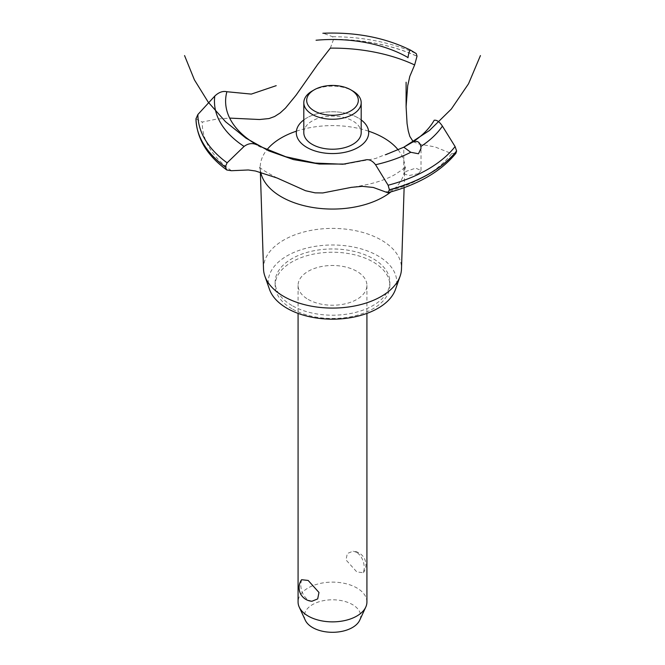 <?xml version="1.0" encoding="UTF-8"?>
<svg xmlns="http://www.w3.org/2000/svg" width="665" height="665" viewBox="0 0 665 665"><rect width="100%" height="100%" fill="white"/><g stroke="black" fill="none" stroke-linecap="round" stroke-linejoin="round"><path stroke-width="0.5" stroke-dasharray="3.33 2.49" d="M291.935 305.501A57.365 33.117 180 0 1 275.135 282.085A57.365 33.117 180 0 1 310.547 251.486A57.365 33.117 180 0 1 373.065 258.66A57.365 33.117 180 0 1 389.865 282.085A57.365 33.117 180 0 1 354.453 312.683A57.365 33.117 180 0 1 291.935 305.501M291.935 308.784A57.365 33.117 180 0 1 275.135 285.36A57.365 33.117 180 0 1 310.547 254.762A57.365 33.117 180 0 1 373.065 261.944A57.365 33.117 180 0 1 389.865 285.36A57.365 33.117 180 0 1 354.453 315.958A57.365 33.117 180 0 1 291.935 308.784M308.161 299.416A34.422 19.875 0 0 0 345.675 303.722A34.422 19.875 0 0 0 366.922 285.36A34.422 19.875 0 0 0 356.839 271.312A34.422 19.875 0 0 0 319.325 267.006A34.422 19.875 0 0 0 298.078 285.36A34.422 19.875 0 0 0 308.161 299.416M356.839 552.349L353.032 551.177L347.313 553.513L346.024 559.947L356.839 571.967L363.389 572.706L364.262 568.55C364.27 561.651 361.793 556.248 356.839 552.349M366.922 601.991A34.422 19.875 0 0 0 356.839 587.943A34.422 19.875 0 0 0 319.325 583.637A34.422 19.875 0 0 0 298.078 601.991M311.968 601.243L308.161 600.071C303.207 596.164 300.73 590.761 300.738 583.862L301.611 579.705M305.293 620.229A28.154 16.259 180 0 1 318.444 601.966A28.154 16.259 180 0 1 352.408 604.552A28.154 16.259 180 0 1 359.707 620.229M269.525 289.433A64.247 37.09 180 0 1 302.126 249.4A64.247 37.09 180 0 1 377.928 255.85A64.247 37.09 180 0 1 395.476 289.433M263.515 268.984A69.002 39.842 180 0 1 305.501 231.578A69.002 39.842 180 0 1 381.294 240.065A69.002 39.842 180 0 1 401.485 268.984M260.713 172.193A72.277 41.729 180 0 1 260.389 170.165A72.277 41.729 180 0 1 260.231 168.112A72.277 41.729 180 0 1 266.923 149.783M296.399 131.18A72.277 41.729 180 0 1 368.601 131.18M398.177 149.908A72.277 41.729 180 0 1 404.769 168.112A72.277 41.729 180 0 1 404.611 170.165A72.277 41.729 180 0 1 390.929 191.894M418.493 173.623L421.012 170.481L415.7 168.154L406.323 171.287L403.805 173.74L408.925 175.585L418.493 173.623M413.206 141.695L418.734 143.948L435.001 146.915L451.66 153.615A130.224 75.178 180 0 1 424.578 176.458A130.224 75.178 180 0 1 385.018 192.094M330.347 48.129L333.547 39.368L332.6 36.733L323.464 33.316A118.038 68.146 180 0 1 410.712 50.224M303.814 119.916A36.193 20.898 180 0 1 358.094 117.888A36.193 20.898 180 0 1 361.186 119.916A36.193 20.898 0 0 0 303.814 119.916M451.66 153.615L455.916 153.274M195.976 118.811L202.301 122.061L216.674 119.085L229.683 118.096M231.445 170.714A130.224 75.178 180 0 1 202.301 122.061M303.814 132.667A28.686 16.559 180 0 1 312.218 120.955A28.686 16.559 180 0 1 352.783 120.955A28.686 16.559 180 0 1 361.186 132.667M312.218 90.98A28.686 16.559 180 0 1 352.783 90.98M332.6 36.733A134.621 77.722 180 0 1 416.273 53.616M333.547 39.277A136.533 78.827 180 0 1 417.022 56.192M333.547 39.368A136.533 78.827 180 0 1 417.022 56.292M275.135 282.085L275.135 285.36M298.078 285.36L298.078 313.406M363.389 572.706A13.649 13.649 0 0 0 353.032 551.169M366.922 285.36L366.922 313.406M260.364 172.102L260.231 168.112M404.611 170.165L405.758 166.167C406.215 166.649 402.89 169.284 395.766 174.08C385.891 179.957 372.026 184.247 354.171 186.931M345.401 164.056L375.559 158.486L403.805 147.198L403.805 173.74M421.012 170.481L421.012 148.37M277.13 178.02C264.67 171.404 258.71 167.455 259.242 166.167L260.389 170.165M404.129 187.663L404.769 168.112M389.865 282.085L389.865 285.36"/><path stroke-width="1" d="M298.078 313.406L298.078 601.991A34.422 19.875 0 0 0 299.242 607.112A34.422 19.875 0 0 0 308.161 616.048A34.422 19.875 0 0 0 341.436 621.185A34.422 19.875 0 0 0 365.758 607.112A34.422 19.875 0 0 0 366.922 601.991L366.922 313.406M301.611 579.705L308.161 580.445L318.976 592.465L317.687 598.907L311.968 601.243A13.649 13.649 0 0 1 301.611 579.705M365.758 607.112L359.707 620.229A28.154 16.259 180 0 1 339.807 631.742A28.154 16.259 180 0 1 312.592 627.544A28.154 16.259 180 0 1 305.293 620.229L299.242 607.112M404.129 187.663L401.485 268.984A69.002 39.842 180 0 1 400.131 276.133L395.476 289.433A64.247 37.09 180 0 1 351.053 317.596A64.247 37.09 180 0 1 287.072 308.311A64.247 37.09 180 0 1 269.525 289.433L264.87 276.133A69.002 39.842 180 0 1 263.515 268.984L260.364 172.102M400.131 276.133A69.002 39.842 180 0 1 352.425 306.382A69.002 39.842 180 0 1 283.706 296.407A69.002 39.842 180 0 1 264.87 276.133M390.929 191.894A72.277 41.729 180 0 1 383.614 196.84A72.277 41.729 180 0 1 281.386 196.84A72.277 41.729 180 0 1 260.713 172.193M266.923 149.783A72.277 41.729 180 0 1 281.386 137.821A72.277 41.729 180 0 1 296.399 131.18M368.601 131.18A72.277 41.729 180 0 1 383.614 137.821A72.277 41.729 180 0 1 398.177 149.908M229.683 118.096L259.533 119.517L269.051 118.553L274.603 116.516L280.173 112.95L285.485 108.087L296.041 95.22L317.629 64.497L330.347 48.129A130.224 75.178 180 0 1 414.636 64.954L409.823 76.325L407.687 85.852L406.099 106.674L407.071 123.615L408.268 130.947L409.831 136.416L413.206 141.695M306.906 147.439A36.193 20.898 180 0 1 303.814 119.916A36.193 20.898 0 0 0 306.906 147.439A36.193 20.898 0 0 0 356.39 148.37A36.193 20.898 0 0 0 361.186 119.916A36.193 20.898 180 0 1 358.094 147.439A36.193 20.898 180 0 1 306.906 147.439M407.986 57.755L408.011 57.539A106.89 61.712 180 0 0 316.058 40.241M276.199 85.669L251.312 94.098L226.881 91.728A106.89 61.712 180 0 0 256.84 144.82L257.014 144.912M412.051 142.443C416.681 140.149 419.615 141.487 420.862 146.458L421.012 148.37L418.493 153.765L410.771 152.285L403.813 147.198L412.134 142.393A106.89 61.712 180 0 0 434.195 120.232M385.534 154.779L403.813 147.198L429.44 130.498L451.302 109.085L468.526 83.782L480.438 55.586M365.368 159.957C368.917 159.002 372.309 160.589 375.55 164.729L388.119 185.236L389.416 189.841L387.753 192.75L373.306 187.455L362.151 186.333L351.411 187.347L322.791 192.95L315.127 192.85L305.551 190.73L277.13 178.02L255.46 170.996L248.303 169.974L231.445 170.714L226.79 169.991L225.277 166.898L227.122 162.825L244.088 146.425C248.286 143.324 252.567 142.8 256.914 144.862M387.753 192.75C418.26 184.637 440.986 171.479 455.916 153.274L456.597 150.963L455.093 146.566L442.408 126.126C439.532 121.778 436.78 119.816 434.154 120.249M259.217 146.084L285.784 156.74L315.144 163.066L342.857 164.238L365.268 159.991M408.002 57.631C408.726 52.643 409.632 50.174 410.712 50.224L416.273 53.616L417.022 56.192L414.636 64.954M322.874 33.25C355.9 31.945 385.168 37.597 410.687 50.216L410.712 50.224M226.948 91.753C222.916 90.773 218.876 92.202 214.803 96.051L197.879 114.513L195.976 118.811M352.783 90.98L350.754 89.808L352.783 90.98A28.686 16.559 180 0 1 361.186 102.693L361.186 132.667A28.686 16.559 180 0 1 343.473 147.963A28.686 16.559 180 0 1 312.218 144.372A28.686 16.559 180 0 1 303.814 132.667L303.814 102.693A28.686 16.559 180 0 1 312.218 90.98L314.246 89.808A25.819 14.904 0 0 0 314.246 110.889A25.819 14.904 0 0 0 350.754 110.889A25.819 14.904 0 0 0 350.754 89.808A25.819 14.904 0 0 0 314.246 89.808M361.186 102.693A28.686 16.559 180 0 1 343.473 117.988A28.686 16.559 180 0 1 312.218 114.397A28.686 16.559 180 0 1 303.814 102.693M410.771 152.285A118.038 68.146 180 0 1 375.55 164.729M455.093 146.566A134.621 77.722 180 0 1 427.695 169.417A134.621 77.722 180 0 1 388.119 185.236M442.408 126.126A118.038 68.146 180 0 1 420.862 146.458M456.597 150.963A136.533 78.827 180 0 1 429.041 173.839A136.533 78.827 180 0 1 389.416 189.749M456.597 151.055A136.533 78.827 180 0 1 429.041 173.931A136.533 78.827 180 0 1 389.416 189.841M225.277 166.99A136.533 78.827 180 0 1 195.976 118.794C196.749 138.453 207.023 155.519 226.79 169.991M225.277 166.898A136.533 78.827 180 0 1 195.976 118.703M227.122 162.825A134.621 77.722 180 0 1 197.879 114.513M244.088 146.425A118.038 68.146 180 0 1 214.803 96.051M184.562 55.586L194.404 79.85L208.195 102.102L225.526 121.72L245.925 138.129L268.785 150.88L293.456 159.583L319.242 164.022L345.401 164.056M258.103 145.552L260.738 146.965M406.099 106.674L406.099 82.236"/></g></svg>
